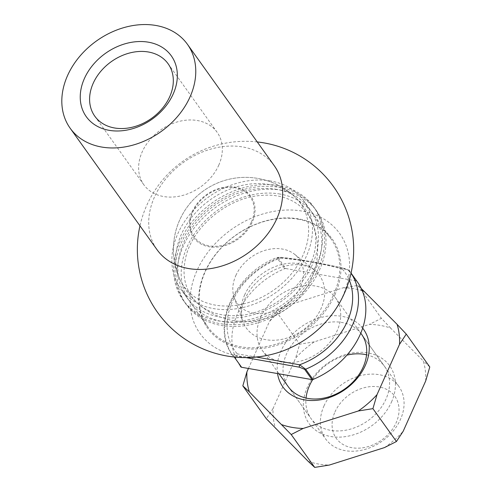 <?xml version="1.0" encoding="UTF-8"?>
<svg xmlns="http://www.w3.org/2000/svg" width="492" height="492" viewBox="0 0 492 492"><rect width="100%" height="100%" fill="white"/><g stroke="black" fill="none" stroke-linecap="round" stroke-linejoin="round"><path stroke-width="0.37" stroke-dasharray="2.46 1.84" d="M240.219 366.017A72.103 55.633 144.4 0 1 284.727 268.675A1.802 1.39 144.4 0 1 285.754 268.54L278.423 258.282C278.398 257.384 279.413 257.15 281.473 257.593C301.325 259.813 322.088 263.454 343.754 268.497L348.81 270.606L356.147 280.864A1.802 1.39 144.4 0 1 356.915 281.313A72.103 55.633 144.4 0 1 357.512 282.131M356.915 281.313L350.175 271.873A72.103 55.633 144.4 0 1 351.042 273.128M348.81 270.606A1.802 1.39 144.4 0 1 349.578 271.055C347.782 269.524 345.396 268.866 342.407 269.087C321.171 263.275 300.409 259.641 280.126 258.177L277.285 257.408L277.39 258.417L284.727 268.675M334.954 411.97A36.051 27.816 144.4 0 1 392.641 393.705A36.051 27.816 144.4 0 1 369.098 446.324A36.051 27.816 144.4 0 1 334.954 411.97M323.964 405.968A45.061 34.772 144.4 0 1 360.421 375.679A45.061 34.772 144.4 0 1 398.883 386.454A45.061 34.772 144.4 0 1 382.456 440.955A45.061 34.772 144.4 0 1 325.575 438.882A45.061 34.772 144.4 0 1 323.964 405.968M260.6 317.371A45.061 34.772 144.4 0 1 297.057 287.082A45.061 34.772 144.4 0 1 335.519 297.857A45.061 34.772 144.4 0 1 319.093 352.358A45.061 34.772 144.4 0 1 262.211 350.286A45.061 34.772 144.4 0 1 260.6 317.371M356.147 280.864L285.754 268.54M281.473 257.593A1.802 0.916 99.9 0 0 281.104 257.334A1.802 0.916 99.9 0 0 280.126 258.177A67.595 52.158 144.4 0 0 232.47 301.43A67.595 52.158 144.4 0 0 237.316 353.877A1.802 0.916 99.9 0 0 237.304 356.331C235.244 355.894 234.229 356.122 234.253 357.02A1.802 1.39 -35.6 0 1 233.479 356.571A72.103 55.633 144.4 0 1 232.882 355.753L233.479 356.571C233.023 354.96 234.303 354.062 237.316 353.877L256.449 357.063M235.852 275.489A38.056 29.366 144.4 0 1 294.757 254.413A38.056 29.366 144.4 0 1 285.249 305.034A38.056 29.366 144.4 0 1 234.272 297.666A38.056 29.366 144.4 0 1 235.852 275.489M192.261 211.689A35.319 27.257 144.4 0 1 235.563 187.175A35.319 27.257 144.4 0 1 252.242 222.193A35.319 27.257 144.4 0 1 208.934 246.707A35.319 27.257 144.4 0 1 192.261 211.689M278.423 258.282A1.802 1.39 -35.6 0 0 277.39 258.417A72.103 55.633 144.4 0 0 232.882 355.753C209.93 326.325 234.702 273.152 277.285 257.408L281.104 257.334C301.602 259.462 325.901 264.198 343.385 268.238L343.385 268.238A1.802 0.916 99.9 0 0 342.407 269.087A67.595 52.158 144.4 0 1 349.246 280.053M343.754 268.497A1.802 0.916 99.9 0 0 343.385 268.238C348.822 269.511 348.096 269.942 349.554 271.024M274.327 165.816A72.103 55.633 -35.6 0 0 183.319 162.501A72.103 55.633 -35.6 0 0 157.034 249.696M279.702 352.069A85.879 66.266 144.4 0 1 190.183 297.113A85.879 66.266 144.4 0 1 288.583 209.992A85.879 66.266 144.4 0 1 342.752 296.245A85.879 66.266 144.4 0 1 331.522 315.034M334.886 294.868A76.611 59.114 -35.6 0 0 262.322 221.874A76.611 59.114 -35.6 0 0 212.304 333.693A76.611 59.114 -35.6 0 0 334.886 294.868M269.142 184.512A71.537 55.202 -35.6 0 0 196.898 211.345A71.537 55.202 -35.6 0 0 179.654 278.816A71.537 55.202 -35.6 0 0 273.878 289.991A71.537 55.202 -35.6 0 0 295.138 197.163A71.537 55.202 -35.6 0 0 269.142 184.512M298.041 219.211A75.706 58.419 144.4 0 1 331.085 238.971A75.706 58.419 144.4 0 1 333.785 294.271A75.706 58.419 144.4 0 1 272.543 345.163A75.706 58.419 144.4 0 1 207.925 327.051A75.706 58.419 144.4 0 1 217.667 252.009A75.706 58.419 144.4 0 1 298.041 219.211M280.053 194.057A75.706 58.419 -35.6 0 0 199.678 226.855A75.706 58.419 -35.6 0 0 189.93 301.897A75.706 58.419 -35.6 0 0 285.495 305.372A75.706 58.419 -35.6 0 0 313.09 213.817A75.706 58.419 -35.6 0 0 280.053 194.057M281.75 190.256A80.214 61.894 -35.6 0 0 196.591 225.01A80.214 61.894 -35.6 0 0 186.265 304.517A80.214 61.894 -35.6 0 0 287.519 308.201A80.214 61.894 -35.6 0 0 316.756 211.197A80.214 61.894 -35.6 0 0 281.75 190.256M278.417 185.595A80.214 61.894 -35.6 0 0 193.258 220.342A80.214 61.894 -35.6 0 0 182.932 299.856A80.214 61.894 -35.6 0 0 284.185 303.539A80.214 61.894 -35.6 0 0 313.422 206.535A80.214 61.894 -35.6 0 0 278.417 185.595M276.719 189.395A75.706 58.419 -35.6 0 0 196.339 222.193A75.706 58.419 -35.6 0 0 186.597 297.236A75.706 58.419 -35.6 0 0 282.162 300.71A75.706 58.419 -35.6 0 0 309.757 209.155A75.706 58.419 -35.6 0 0 276.719 189.395M270.717 181.001A75.706 58.419 -35.6 0 0 190.336 213.799A75.706 58.419 -35.6 0 0 180.595 288.841A75.706 58.419 -35.6 0 0 276.16 292.316A75.706 58.419 -35.6 0 0 303.755 200.761A75.706 58.419 -35.6 0 0 270.717 181.001M218.743 165.232A45.061 34.772 -35.6 0 0 217.138 132.317A45.061 34.772 -35.6 0 0 160.251 130.251A45.061 34.772 -35.6 0 0 143.824 184.746A45.061 34.772 -35.6 0 0 182.286 195.527A45.061 34.772 -35.6 0 0 218.743 165.232M391.478 402.087A49.569 38.247 -35.6 0 0 344.529 354.855A49.569 38.247 -35.6 0 0 312.162 427.21A49.569 38.247 -35.6 0 0 391.478 402.087M308.177 461.348A82.213 63.437 -35.6 0 0 329.332 465.057M425.691 380.962A82.213 63.437 -35.6 0 0 423.243 360.919L390.605 328.084A82.213 63.437 -35.6 0 0 369.443 324.376L314.308 341.842A82.213 63.437 -35.6 0 0 295.594 358.176L273.091 408.477A82.213 63.437 -35.6 0 0 275.538 428.514M384.473 447.591A82.213 63.437 -35.6 0 0 403.188 431.256M273.091 408.477L266.332 418.735M314.308 341.842L299.683 344.185L295.594 358.176M390.605 328.084L381.405 318.306L369.443 324.376M429.78 366.971L423.243 360.919M248.429 368.477L269.413 321.571L276.172 311.313L288.127 305.237L343.268 287.771L357.893 285.428L361.331 288.589M357.893 285.428L381.405 318.306M276.172 311.313L299.683 344.185M277.55 373.576A49.569 38.247 144.4 0 1 281.123 350.741A49.569 38.247 144.4 0 1 320.366 317.647A49.569 38.247 144.4 0 1 362.678 328.139M362.309 290.778A82.213 63.437 -35.6 0 0 343.268 287.771M288.127 305.237A82.213 63.437 -35.6 0 0 269.413 321.571M398.883 386.454L361.534 334.228A45.061 34.772 -35.6 0 0 323.072 323.453A45.061 34.772 -35.6 0 0 286.615 353.742A45.061 34.772 -35.6 0 0 288.226 386.657L325.575 438.882M366.552 354.781A45.061 34.772 144.4 0 1 384.375 366.171A45.061 34.772 144.4 0 1 385.986 399.086A45.061 34.772 144.4 0 1 349.529 429.381A45.061 34.772 144.4 0 1 311.067 418.6A45.061 34.772 144.4 0 1 306.049 398.046M312.758 379.56A45.061 34.772 144.4 0 1 346.915 355.144M349.578 271.055A72.103 55.633 144.4 0 1 350.175 271.873L351.048 273.091M244.604 294.997A45.061 34.772 144.4 0 1 314.345 270.04A45.061 34.772 144.4 0 1 303.097 329.984A45.061 34.772 144.4 0 1 242.734 321.258A45.061 34.772 144.4 0 1 244.604 294.997M251.406 221.941A34.44 26.574 -35.6 0 0 218.786 189.131A34.44 26.574 -35.6 0 0 196.302 239.395A34.44 26.574 -35.6 0 0 251.406 221.941M245.988 357.616L237.304 356.331M262.211 350.286L279.056 373.84M335.519 297.857L360.784 333.182M294.757 254.413L314.345 270.04C312.691 267.66 307.199 265.883 297.875 264.702C290.907 264.444 283.472 266.012 275.557 269.419C261.104 276.295 250.877 286.135 244.887 298.933C241.166 308.269 240.453 315.71 242.734 321.258L234.272 297.666M303.281 206.326A72.103 72.103 0 0 0 179.266 221A72.103 72.103 0 0 0 253.983 321.067A72.103 72.103 0 0 0 303.281 206.326M310.015 264.942C327.666 227.685 303.066 191.671 261.836 195.422C228.331 196.978 192.237 226.677 185.638 257.876C182.261 272.894 184.285 285.815 191.708 296.627C201.794 310.372 217.329 316.694 238.306 315.593C267.205 313.847 298.601 291.676 310.015 264.942M318.244 268.62C327.752 246.228 326.7 226.308 315.089 208.866C307.285 198.184 296.393 191.21 282.426 187.944C261.486 183.664 240.453 187.784 219.34 200.299C201.062 211.757 188.049 226.695 180.312 245.102C172.04 266.578 173.473 285.606 184.598 302.186C196.695 318.078 214.241 325.581 237.23 324.695C270.016 323.361 305.175 299.007 318.244 268.62M257.267 141.948A108.154 108.154 0 0 0 139.968 225.834M295.385 197.39A72.103 72.103 0 0 0 179.605 278.706M331.085 238.971L313.09 213.817M207.925 327.051L189.93 301.897M316.756 211.197L313.422 206.535M186.265 304.517L182.932 299.856M309.757 209.155L303.755 200.761M186.597 297.236L180.595 288.841M217.138 132.317L168.11 63.776M143.824 184.746L94.802 116.204M288.226 386.657L311.067 418.6M361.534 334.228L384.375 366.171"/><path stroke-width="0.74" d="M351.048 273.091L357.512 282.131A72.103 55.633 144.4 0 1 313.01 379.473A1.802 1.39 144.4 0 1 311.977 379.603L304.64 369.344L299.585 367.235L245.988 357.616M256.449 357.063L299.597 364.787L305.673 369.209L313.01 379.473M234.26 357.032L241.59 367.278L311.977 379.603M241.59 367.278A1.802 1.39 144.4 0 1 240.816 366.829A72.103 55.633 144.4 0 1 240.219 366.017L240.816 366.829M349.246 280.053A67.595 52.158 144.4 0 1 299.597 364.787A1.802 0.916 99.9 0 0 299.585 367.235M173.178 94.027A52.275 40.338 -35.6 0 0 123.664 44.219A52.275 40.338 -35.6 0 0 89.532 120.522A52.275 40.338 -35.6 0 0 173.178 94.027M190.01 96.979A72.103 55.633 -35.6 0 0 187.44 44.317A72.103 55.633 -35.6 0 0 96.426 41.002A72.103 55.633 -35.6 0 0 70.141 128.197A72.103 55.633 -35.6 0 0 131.684 145.447A72.103 55.633 -35.6 0 0 190.01 96.979M70.141 128.197L157.034 249.696A72.103 55.633 -35.6 0 0 218.577 266.947A72.103 55.633 -35.6 0 0 276.904 218.479A72.103 55.633 -35.6 0 0 274.327 165.816L187.44 44.317M257.267 141.948A108.154 108.154 0 0 1 331.522 315.034A85.879 66.266 144.4 0 1 279.702 352.069A108.154 108.154 0 0 1 139.968 225.834M169.722 96.69A45.061 34.772 -35.6 0 0 168.11 63.776A45.061 34.772 -35.6 0 0 111.229 61.703A45.061 34.772 -35.6 0 0 94.802 116.204A45.061 34.772 -35.6 0 0 133.264 126.979A45.061 34.772 -35.6 0 0 169.722 96.69M329.332 465.057L384.473 447.591L396.429 441.515L403.188 431.256L425.691 380.962L429.78 366.971L406.269 334.093L399.51 344.357L377.007 394.652L372.918 408.643L358.293 410.986L303.158 428.452L291.196 434.528L314.708 467.4L329.332 465.057M291.196 434.528L249.358 391.909L242.82 385.863L266.332 418.735L308.177 461.348L314.708 467.4M372.918 408.643L396.429 441.515M361.331 288.589L397.062 324.314L406.269 334.093M242.82 385.863L246.91 371.872L248.429 368.477M362.678 328.139A49.569 38.247 144.4 0 1 338.379 393.618A49.569 38.247 144.4 0 1 277.55 373.576M358.293 410.986A82.213 63.437 -35.6 0 0 377.007 394.652M399.51 344.357A82.213 63.437 -35.6 0 0 397.062 324.314M364.424 291.479A82.213 63.437 -35.6 0 0 362.309 290.778M246.91 371.872A82.213 63.437 -35.6 0 0 249.358 391.909M281.996 424.744A82.213 63.437 -35.6 0 0 303.158 428.452M279.056 373.84L288.226 386.657A45.061 34.772 -35.6 0 0 345.107 388.729A45.061 34.772 -35.6 0 0 361.534 334.228L360.784 333.182M306.049 398.046A45.061 34.772 144.4 0 1 309.456 385.685A45.061 34.772 144.4 0 1 312.758 379.56M346.915 355.144A45.061 34.772 144.4 0 1 366.552 354.781M351.042 273.128A72.103 55.633 144.4 0 1 305.673 369.209A1.802 1.39 144.4 0 1 304.64 369.344"/></g></svg>
